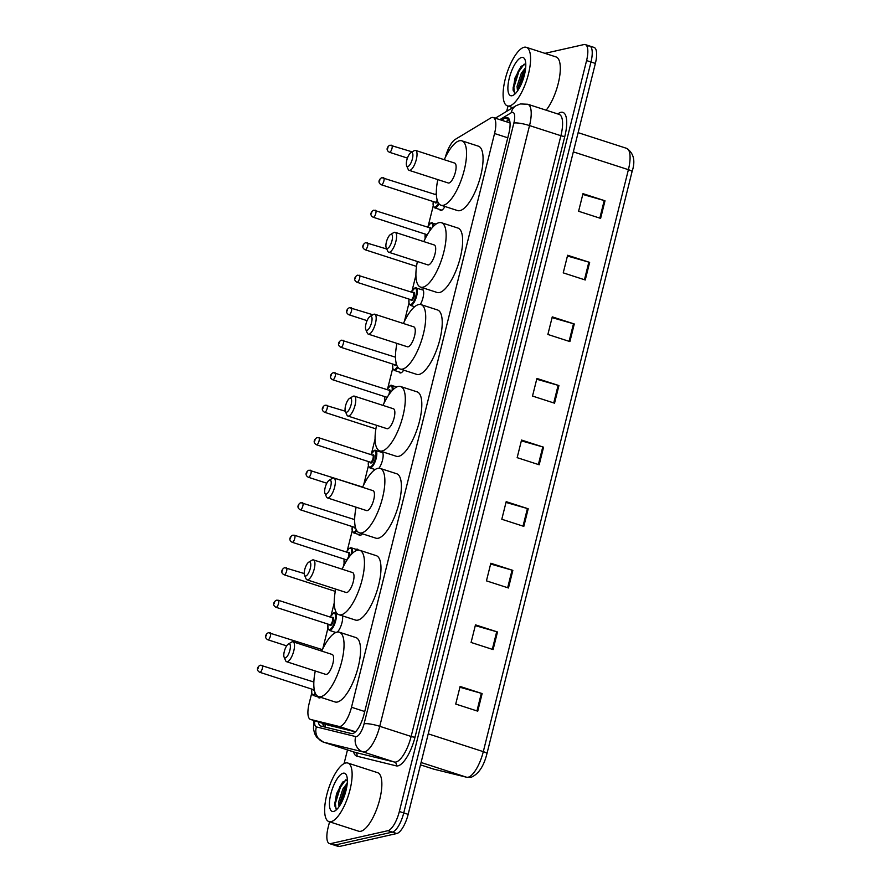 <?xml version="1.0" encoding="UTF-8"?>
<svg xmlns="http://www.w3.org/2000/svg" width="891" height="891" viewBox="0 0 891 891"><rect width="100%" height="100%" fill="white"/><g stroke="black" fill="none" stroke-linecap="round" stroke-linejoin="round"><path stroke-width="1.34" d="M335.105 632.866A9.846 3.352 107.9 0 1 334.292 631.964M356.188 549.402A9.846 3.352 107.9 0 1 356.79 549.157A9.846 3.352 107.9 0 1 357.48 549.179A9.846 3.352 107.9 0 1 358.405 550.126L351.243 547.798A9.233 3.141 107.9 0 1 352.368 553.333M362.359 533.787A9.846 3.352 107.9 0 1 360.22 535.424A9.846 3.352 107.9 0 1 359.53 535.413A9.846 3.352 107.9 0 1 358.605 534.466M380.502 451.893A9.846 3.352 107.9 0 1 381.103 451.648A9.846 3.352 107.9 0 1 381.793 451.67A9.846 3.352 107.9 0 1 382.896 458.275A9.846 3.352 107.9 0 1 378.998 468.22M396.707 386.894A9.846 3.352 107.9 0 1 397.308 386.649A9.846 3.352 107.9 0 1 397.653 386.616M403.701 370.155A9.846 3.352 107.9 0 1 400.738 372.917A9.846 3.352 107.9 0 1 400.048 372.906A9.846 3.352 107.9 0 1 399.123 371.959M421.009 289.397A9.846 3.352 107.9 0 1 421.621 289.152A9.846 3.352 107.9 0 1 422.312 289.163A9.846 3.352 107.9 0 1 423.537 294.943A9.846 3.352 107.9 0 1 420.329 304.466M444.91 206.478A9.846 3.352 107.9 0 1 441.257 210.421A9.846 3.352 107.9 0 1 440.566 210.399A9.846 3.352 107.9 0 1 439.642 209.452M320.793 697.352A9.846 3.352 107.9 0 1 319.702 697.931A9.846 3.352 107.9 0 1 319.011 697.909A9.846 3.352 107.9 0 1 318.087 696.974M311.683 693.332L309.166 703.422A18.455 6.282 -72.1 0 0 310.469 719.416A18.455 6.282 -72.1 0 0 310.625 719.46L338.981 726.432A18.455 6.282 -72.1 0 0 340.128 726.421A18.455 6.282 -72.1 0 0 351.5 707.254L494.55 133.516A18.455 6.282 -72.1 0 0 493.246 117.523A18.455 6.282 -72.1 0 0 490.674 118.024L455.245 139.397A18.455 6.282 -72.1 0 0 445.311 157.417M310.469 719.416L328.512 725.241L355.42 731.856M433.238 205.821L428.326 225.523M425.13 238.32L424.884 239.334M415.908 275.308L412.121 290.522M408.924 303.319L404.458 321.228M392.719 368.328L387.808 388.03M384.622 400.827L384.043 403.133M375.078 439.107L371.603 453.029M368.406 465.826L363.628 485.027M352.201 530.824L347.29 550.527M344.104 563.335L343.202 566.932M334.236 602.906L331.084 615.536M327.888 628.333L322.976 648.035M342.445 615.859A9.846 3.352 107.9 0 1 337.321 632.087M318.343 721.955A18.455 6.282 -72.1 0 0 320.704 726.009A18.455 6.282 -72.1 0 0 320.86 726.054L351.488 733.583A18.455 6.282 -72.1 0 0 352.636 733.583A18.455 6.282 -72.1 0 0 364.007 714.404L508.817 133.617A18.455 6.282 -72.1 0 0 507.514 117.623A18.455 6.282 -72.1 0 0 504.941 118.135L501.51 120.196M544.958 53.349L583.984 44.55A18.455 6.282 107.9 0 1 585.276 44.583A18.455 6.282 107.9 0 1 586.579 60.577L399.346 811.501A18.455 6.282 107.9 0 1 387.975 830.679L330.706 843.599A18.455 6.282 107.9 0 1 329.414 843.565A18.455 6.282 107.9 0 1 328.111 827.572L329.559 821.803M344.06 763.62L347.479 749.91M506.689 111.33L508.004 106.074M588.383 45.976A18.455 6.282 107.9 0 1 589.675 46.009L594.085 47.435A18.455 6.282 107.9 0 1 595.377 63.428L408.156 814.352A18.455 6.282 107.9 0 1 396.785 833.53L339.516 846.45L335.116 845.024A18.455 6.282 107.9 0 1 333.824 844.991A18.455 6.282 107.9 0 0 335.116 845.024L392.374 832.105L335.116 845.024L330.706 843.599M408.156 814.352L403.746 812.926A18.455 6.282 107.9 0 1 392.374 832.105A18.455 6.282 107.9 0 0 403.746 812.926L590.978 62.002L403.746 812.926L399.346 811.501M589.675 46.009A18.455 6.282 107.9 0 1 590.978 62.002A18.455 6.282 107.9 0 0 589.675 46.009L585.276 44.583M505.921 121.622L509.318 119.572L504.941 118.135M324.201 726.878A18.455 6.282 107.9 0 1 322.742 723.381M582.781 194.427L604.209 200.542A4.923 0.913 14 0 1 605 200.787L582.981 193.659L578.593 211.256L600.612 218.384L605 200.787M567.422 256.029L588.851 262.143A4.923 0.913 14 0 1 589.642 262.377L567.623 255.26L563.235 272.858L585.253 279.986L589.642 262.377M552.064 317.63L573.492 323.745A4.923 0.913 14 0 1 574.283 323.979L552.264 316.862L547.876 334.459L569.895 341.587L574.283 323.979M536.705 379.232L558.134 385.335A4.923 0.913 14 0 1 558.924 385.58L536.905 378.452L532.517 396.061L554.536 403.178L558.924 385.58M459.912 687.228L481.34 693.343A4.923 0.913 14 0 1 482.131 693.577L460.112 686.46L455.724 704.057L477.743 711.174L482.131 693.577M475.271 625.627L496.699 631.741A4.923 0.913 14 0 1 497.49 631.975L475.471 624.858L471.083 642.456L493.102 649.584L497.49 631.975M490.629 564.025L512.058 570.14A4.923 0.913 14 0 1 512.848 570.385L490.83 563.257L486.441 580.854L508.46 587.982L512.848 570.385M505.988 502.424L527.416 508.538A4.923 0.913 14 0 1 528.207 508.783L506.188 501.655L501.8 519.253L523.819 526.381L528.207 508.783M521.346 440.822L542.775 446.937A4.923 0.913 14 0 1 543.566 447.182L521.547 440.054L517.159 457.662L539.178 464.779L543.566 447.182M339.516 846.45A18.455 6.282 107.9 0 1 338.224 846.417L329.414 843.565M345.708 762.986A30.762 10.469 107.9 0 1 347.858 763.052A30.762 10.469 107.9 0 1 349.25 792.622A30.762 10.469 107.9 0 1 331.073 821.658A30.762 10.469 107.9 0 1 328.924 821.602A30.762 10.469 107.9 0 1 327.532 792.021A30.762 10.469 107.9 0 1 345.708 762.986M347.858 763.052L377.584 772.664A30.762 10.469 107.9 0 1 378.976 802.245A30.762 10.469 107.9 0 1 360.81 831.27A30.762 10.469 107.9 0 1 358.65 831.214L328.924 821.602M333.624 811.456A20.059 6.827 107.9 0 1 330.806 794.037A20.059 6.827 107.9 0 1 343.158 773.199A20.059 6.827 107.9 0 1 346.499 775.293A20.059 6.827 107.9 0 1 344.884 794.427A20.059 6.827 107.9 0 1 334.983 810.877A20.059 6.827 107.9 0 1 333.624 811.456M347.334 779.692L342.5 782.343L336.508 793.792L334.615 805.587L336.709 809.329M347.022 785.272L344.204 789.537L339.983 802.501L339.939 805.375M347.245 783.167L342.823 789.092L338.602 802.056L339.037 806.723M346.944 785.773L345.229 788.758L340.206 804.929M343.035 781.775L339.727 786.976L334.704 803.114L334.66 805.965M346.632 787.655L341.097 803.381M345.741 779.825L340.407 787.198L335.395 803.337L336.018 809.073M288.84 643.837A7.384 2.517 107.9 0 1 289.887 650.252A7.384 2.517 107.9 0 1 285.332 657.914A7.384 2.517 107.9 0 1 284.106 657.146A7.384 2.517 107.9 0 1 284.697 650.107A7.384 2.517 107.9 0 1 288.339 644.048A7.384 2.517 107.9 0 1 288.84 643.837M288.339 644.048L291.613 642.099A10.458 3.564 107.9 0 1 292.326 641.798A10.458 3.564 107.9 0 1 293.061 641.821A10.458 3.564 107.9 0 1 293.529 651.867A10.458 3.564 107.9 0 1 287.359 661.746A10.458 3.564 107.9 0 1 286.624 661.723A10.458 3.564 107.9 0 1 285.61 660.654L284.106 657.146M286.624 661.723L325.705 674.364A10.458 3.564 -72.1 0 0 326.44 674.387A10.458 3.564 -72.1 0 0 332.621 664.519A10.458 3.564 -72.1 0 0 332.143 654.462L293.061 641.821M321.729 651.087A33.847 11.516 107.9 0 1 336.976 632.142A33.847 11.516 107.9 0 1 339.348 632.209A33.847 11.516 107.9 0 1 340.874 664.742A33.847 11.516 107.9 0 1 320.883 696.684A33.847 11.516 107.9 0 1 318.51 696.617A33.847 11.516 107.9 0 1 315.28 670.99M339.348 632.209L355.865 637.555A33.847 11.516 107.9 0 1 357.38 670.088A33.847 11.516 107.9 0 1 337.399 702.019A33.847 11.516 107.9 0 1 335.027 701.963L318.51 696.617M309.266 561.943A7.384 2.517 107.9 0 1 310.302 568.347A7.384 2.517 107.9 0 1 305.758 576.02A7.384 2.517 107.9 0 1 304.522 575.252A7.384 2.517 107.9 0 1 305.123 568.213A7.384 2.517 107.9 0 1 308.765 562.154A7.384 2.517 107.9 0 1 309.266 561.943M308.765 562.154L312.039 560.194A10.458 3.564 107.9 0 1 312.752 559.893A10.458 3.564 107.9 0 1 313.476 559.916A10.458 3.564 107.9 0 1 313.955 569.973A10.458 3.564 107.9 0 1 307.774 579.841A10.458 3.564 107.9 0 1 307.039 579.829A10.458 3.564 107.9 0 1 306.036 578.749L304.522 575.252M307.039 579.829L346.131 592.47A10.458 3.564 -72.1 0 0 346.866 592.493A10.458 3.564 -72.1 0 0 353.036 582.614A10.458 3.564 -72.1 0 0 352.569 572.568L313.476 559.916M342.144 569.193A33.847 11.516 107.9 0 1 357.391 550.248A33.847 11.516 107.9 0 1 359.764 550.315A33.847 11.516 107.9 0 1 361.289 582.848A33.847 11.516 107.9 0 1 341.298 614.779A33.847 11.516 107.9 0 1 338.936 614.712A33.847 11.516 107.9 0 1 335.707 589.096M359.764 550.315L376.28 555.661A33.847 11.516 107.9 0 1 377.806 588.194A33.847 11.516 107.9 0 1 357.814 620.125A33.847 11.516 107.9 0 1 355.442 620.058L338.936 614.712M329.681 480.049A7.384 2.517 107.9 0 1 330.717 486.453A7.384 2.517 107.9 0 1 326.173 494.126A7.384 2.517 107.9 0 1 324.948 493.347A7.384 2.517 107.9 0 1 325.538 486.308A7.384 2.517 107.9 0 1 329.18 480.249A7.384 2.517 107.9 0 1 329.681 480.049M329.18 480.249L332.454 478.3A10.458 3.564 107.9 0 1 333.167 477.999A10.458 3.564 107.9 0 1 333.902 478.022A10.458 3.564 107.9 0 1 334.37 488.079A10.458 3.564 107.9 0 1 328.2 497.946A10.458 3.564 107.9 0 1 327.465 497.924A10.458 3.564 107.9 0 1 326.451 496.855L324.948 493.347M327.465 497.924L366.546 510.576A10.458 3.564 -72.1 0 0 367.281 510.588A10.458 3.564 -72.1 0 0 373.463 500.72A10.458 3.564 -72.1 0 0 372.984 490.663L333.902 478.022M362.559 487.288A33.847 11.516 107.9 0 1 377.817 468.354A33.847 11.516 107.9 0 1 380.19 468.421A33.847 11.516 107.9 0 1 381.704 500.942A33.847 11.516 107.9 0 1 361.724 532.885A33.847 11.516 107.9 0 1 359.351 532.818A33.847 11.516 107.9 0 1 356.122 507.202M380.19 468.421L396.695 473.756A33.847 11.516 107.9 0 1 398.221 506.288A33.847 11.516 107.9 0 1 378.241 538.231A33.847 11.516 107.9 0 1 375.868 538.164L359.351 532.818M350.107 398.143A7.384 2.517 107.9 0 1 351.143 404.559A7.384 2.517 107.9 0 1 346.588 412.221A7.384 2.517 107.9 0 1 345.363 411.453A7.384 2.517 107.9 0 1 345.953 404.414A7.384 2.517 107.9 0 1 349.606 398.355A7.384 2.517 107.9 0 1 350.107 398.143M349.606 398.355L352.881 396.406A10.458 3.564 107.9 0 1 353.582 396.105A10.458 3.564 107.9 0 1 354.317 396.127A10.458 3.564 107.9 0 1 354.796 406.173A10.458 3.564 107.9 0 1 348.615 416.052A10.458 3.564 107.9 0 1 347.88 416.03A10.458 3.564 107.9 0 1 346.877 414.961L345.363 411.453M347.88 416.03L386.972 428.671A10.458 3.564 -72.1 0 0 387.696 428.694A10.458 3.564 -72.1 0 0 393.878 418.826A10.458 3.564 -72.1 0 0 393.41 408.769L354.317 396.127M382.985 405.394A33.847 11.516 107.9 0 1 398.232 386.449A33.847 11.516 107.9 0 1 400.605 386.516A33.847 11.516 107.9 0 1 402.131 419.048A33.847 11.516 107.9 0 1 382.139 450.991A33.847 11.516 107.9 0 1 379.766 450.924A33.847 11.516 107.9 0 1 376.548 425.297M400.605 386.516L417.122 391.862A33.847 11.516 107.9 0 1 418.647 424.394A33.847 11.516 107.9 0 1 398.656 456.326A33.847 11.516 107.9 0 1 396.283 456.259L379.766 450.924M370.522 316.249A7.384 2.517 107.9 0 1 371.558 322.653A7.384 2.517 107.9 0 1 367.014 330.327A7.384 2.517 107.9 0 1 365.778 329.559A7.384 2.517 107.9 0 1 366.379 322.509A7.384 2.517 107.9 0 1 370.021 316.461A7.384 2.517 107.9 0 1 370.522 316.249M370.021 316.461L373.296 314.501A10.458 3.564 107.9 0 1 374.008 314.2A10.458 3.564 107.9 0 1 374.743 314.222A10.458 3.564 107.9 0 1 375.211 324.279A10.458 3.564 107.9 0 1 369.03 334.147A10.458 3.564 107.9 0 1 368.295 334.125A10.458 3.564 107.9 0 1 367.292 333.056L365.778 329.559M368.295 334.125L407.387 346.777A10.458 3.564 -72.1 0 0 408.123 346.799A10.458 3.564 -72.1 0 0 414.293 336.921A10.458 3.564 -72.1 0 0 413.825 326.863L374.743 314.222M403.4 323.5A33.847 11.516 107.9 0 1 418.647 304.555A33.847 11.516 107.9 0 1 421.02 304.622A33.847 11.516 107.9 0 1 422.546 337.154A33.847 11.516 107.9 0 1 402.565 369.086A33.847 11.516 107.9 0 1 400.193 369.019A33.847 11.516 107.9 0 1 396.963 343.403M421.02 304.622L437.537 309.968A33.847 11.516 107.9 0 1 439.063 342.489A33.847 11.516 107.9 0 1 419.082 374.432A33.847 11.516 107.9 0 1 416.71 374.365L400.193 369.019M390.937 234.344A7.384 2.517 107.9 0 1 391.984 240.759A7.384 2.517 107.9 0 1 387.429 248.433A7.384 2.517 107.9 0 1 386.204 247.653A7.384 2.517 107.9 0 1 386.794 240.615A7.384 2.517 107.9 0 1 390.436 234.556A7.384 2.517 107.9 0 1 390.937 234.344M390.436 234.556L393.711 232.607A10.458 3.564 107.9 0 1 394.423 232.306A10.458 3.564 107.9 0 1 395.159 232.328A10.458 3.564 107.9 0 1 395.626 242.385A10.458 3.564 107.9 0 1 389.456 252.253A10.458 3.564 107.9 0 1 388.721 252.231A10.458 3.564 107.9 0 1 387.708 251.162L386.204 247.653M388.721 252.231L427.803 264.872A10.458 3.564 -72.1 0 0 428.538 264.894A10.458 3.564 -72.1 0 0 434.719 255.026A10.458 3.564 -72.1 0 0 434.251 244.969L395.159 232.328M423.826 241.595A33.847 11.516 107.9 0 1 439.074 222.661A33.847 11.516 107.9 0 1 441.446 222.728A33.847 11.516 107.9 0 1 442.972 255.249A33.847 11.516 107.9 0 1 422.98 287.192A33.847 11.516 107.9 0 1 420.608 287.125A33.847 11.516 107.9 0 1 417.378 261.509M441.446 222.728L457.963 228.063A33.847 11.516 107.9 0 1 459.478 260.595A33.847 11.516 107.9 0 1 439.497 292.538A33.847 11.516 107.9 0 1 437.125 292.471L420.608 287.125M411.364 152.45A7.384 2.517 107.9 0 1 412.399 158.865A7.384 2.517 107.9 0 1 407.855 166.528A7.384 2.517 107.9 0 1 406.619 165.759A7.384 2.517 107.9 0 1 407.22 158.721A7.384 2.517 107.9 0 1 410.862 152.662A7.384 2.517 107.9 0 1 411.364 152.45M410.862 152.662L414.137 150.702A10.458 3.564 107.9 0 1 414.85 150.412A10.458 3.564 107.9 0 1 415.574 150.423A10.458 3.564 107.9 0 1 416.052 160.48A10.458 3.564 107.9 0 1 409.871 170.359A10.458 3.564 107.9 0 1 409.136 170.337A10.458 3.564 107.9 0 1 408.134 169.257L406.619 165.759M409.136 170.337L448.229 182.978A10.458 3.564 -72.1 0 0 448.964 183A10.458 3.564 -72.1 0 0 455.134 173.132A10.458 3.564 -72.1 0 0 454.666 163.075L415.574 150.423M444.241 159.701A33.847 11.516 107.9 0 1 459.489 140.756A33.847 11.516 107.9 0 1 461.861 140.823A33.847 11.516 107.9 0 1 463.387 173.355A33.847 11.516 107.9 0 1 443.395 205.286A33.847 11.516 107.9 0 1 441.034 205.231A33.847 11.516 107.9 0 1 437.804 179.603M461.861 140.823L478.378 146.169A33.847 11.516 107.9 0 1 479.904 178.701A33.847 11.516 107.9 0 1 459.912 210.632A33.847 11.516 107.9 0 1 457.54 210.566L441.034 205.231M524.153 47.256A30.762 10.469 107.9 0 1 526.314 47.323A30.762 10.469 107.9 0 1 527.695 76.893A30.762 10.469 107.9 0 1 509.529 105.929A30.762 10.469 107.9 0 1 507.369 105.862A30.762 10.469 107.9 0 1 505.988 76.292A30.762 10.469 107.9 0 1 524.153 47.256M526.314 47.323L556.04 56.935A30.762 10.469 107.9 0 1 559.258 78.787A30.762 10.469 107.9 0 1 546.15 110.194M512.069 95.727A20.059 6.827 107.9 0 1 509.251 78.308A20.059 6.827 107.9 0 1 521.614 57.47A20.059 6.827 107.9 0 1 524.955 59.563A20.059 6.827 107.9 0 1 523.34 78.698A20.059 6.827 107.9 0 1 513.439 95.148A20.059 6.827 107.9 0 1 512.069 95.727M525.79 63.963L520.957 66.613L514.953 78.063L513.071 89.857L515.165 93.6M525.467 69.543L522.649 73.808L518.428 86.772L518.395 89.646M525.701 67.438L521.28 73.363L517.058 86.327L517.493 90.993M525.4 70.044L523.685 73.029L518.662 89.2M521.48 66.045L518.172 71.247L513.16 87.385L513.105 90.236M525.077 71.926L519.553 87.652M524.198 64.096L518.863 71.469L513.851 87.608L514.463 93.343M355.498 731.778L338.981 726.432M325.059 724.127A18.455 17.352 103.8 0 0 325.527 727.201M364.731 711.53L351.5 707.254M328.512 725.241L310.625 719.46M507.77 137.793L494.55 133.516M314.668 720.774A12.307 4.188 -72.1 0 0 316.405 726.911L355.732 736.59A12.307 4.188 -72.1 0 0 356.5 736.59A12.307 4.188 -72.1 0 0 364.085 723.804L513.862 123.058A12.307 4.188 -72.1 0 0 512.136 112.377A12.307 4.188 -72.1 0 0 511.278 112.734L499.818 119.65M513.862 123.058A12.307 2.283 -166 0 1 529.532 125.575L379.744 726.31A24.614 8.375 107.9 0 1 364.586 751.881A24.614 8.375 107.9 0 1 363.06 751.893L394.435 762.039A24.614 8.375 -72.1 0 0 395.96 762.028A24.614 8.375 -72.1 0 0 411.13 736.467L560.907 135.722A24.614 8.375 -72.1 0 0 559.169 114.404L527.795 104.258A24.614 8.375 107.9 0 1 529.532 125.575L560.907 135.722A3.074 0.568 14 0 0 564.827 136.345L415.039 737.091A3.074 0.568 14 0 1 411.13 736.467L379.744 726.31A12.307 2.283 -166 0 0 364.085 723.804M527.795 104.258L520.433 103.935L515.934 105.762A12.307 10.77 58.9 0 0 511.278 112.734M415.039 737.091A27.688 9.422 107.9 0 1 397.987 765.859A27.688 9.422 107.9 0 1 396.272 765.87L356.935 756.192A27.688 9.422 107.9 0 1 353.56 751.87M557.688 113.925L559.013 113.124A27.688 9.422 107.9 0 1 564.827 136.345M387.975 830.679L396.785 833.53M586.579 60.577L595.377 63.428M355.732 736.59A12.307 11.572 103.8 0 0 363.06 751.893L323.734 742.214L355.108 752.372L394.435 762.039A3.074 2.896 -76.2 0 1 396.272 765.87M316.405 726.911A12.307 11.572 103.8 0 0 323.734 742.214A24.614 8.375 107.9 0 1 323.533 742.158L354.908 752.316A24.614 8.375 -72.1 0 0 355.108 752.372A3.074 2.896 -76.2 0 1 356.935 756.192M559.013 113.124A3.074 2.695 -121.1 0 1 558.568 114.204M322.876 724.093A19.691 6.705 107.9 0 1 322.999 723.459M433.304 769A24.614 8.375 -72.1 0 0 433.494 769.078A24.614 8.375 -72.1 0 0 433.694 769.133L466.606 777.23A24.614 8.375 -72.1 0 0 468.131 777.219A24.614 8.375 -72.1 0 0 483.301 751.648A6.148 1.147 14 0 1 486.943 753.663A6.148 1.147 14 0 1 486.909 753.741M632.009 171.763A6.148 1.147 -166 0 0 632.042 171.696L486.943 753.663C483.757 766.405 478.434 774.301 470.949 777.353L466.984 777.331A6.148 5.78 103.8 0 1 466.606 777.23L421.087 762.496M433.694 769.133A6.148 5.78 103.8 0 0 434.073 769.234L420.496 764.868L433.694 769.133M428.226 733.839L483.301 751.648L628.4 169.68A24.614 8.375 -72.1 0 0 626.663 148.363C633.813 153.174 635.606 160.959 632.042 171.696A6.148 1.147 -166 0 0 628.4 169.68L573.336 151.871M542.775 446.937L538.387 464.523M527.416 508.538L523.028 526.124M512.058 570.14L507.67 587.726M496.699 631.741L492.311 649.327M481.34 693.343L476.952 710.929M558.134 385.335L553.745 402.921M573.492 323.745L569.104 341.331M588.851 262.143L584.463 279.729M604.209 200.542L599.821 218.128M315.67 694.011A9.233 3.141 107.9 0 1 313.788 695.392A9.233 3.141 107.9 0 1 313.142 695.37L320.315 697.686M311.783 689.111A8.609 2.929 -72.1 0 0 313.387 694.624A8.609 2.929 -72.1 0 0 315.269 693.187M314.423 690.514A4.31 1.47 107.9 0 1 314.412 690.514A4.31 1.47 107.9 0 1 313.576 689.69M313.532 689.601A3.687 1.259 -72.1 0 0 313.743 689.745A3.687 1.259 -72.1 0 0 314.011 689.757A3.687 1.259 -72.1 0 0 314.256 689.645M261.809 665.254A3.687 1.259 107.9 0 1 262.065 665.265A3.687 1.259 107.9 0 1 262.232 668.818A3.687 1.259 107.9 0 1 260.061 672.304A3.687 1.259 107.9 0 1 259.793 672.293L313.743 689.745M258.034 668.473L258.323 667.303L258.034 668.473M269.917 632.755A3.687 1.259 107.9 0 1 270.173 632.766A3.687 1.259 107.9 0 1 270.341 636.319A3.687 1.259 107.9 0 1 268.158 639.794A3.687 1.259 107.9 0 1 267.901 639.794L286.657 645.864M266.142 635.974L266.431 634.804L266.142 635.974M323.489 647.412A8.609 2.929 -72.1 0 0 322.152 649.584M334.381 612.785A9.233 3.141 107.9 0 1 335.038 612.808A9.233 3.141 107.9 0 1 335.45 621.673A9.233 3.141 107.9 0 1 329.993 630.383A9.233 3.141 107.9 0 1 329.347 630.371L335.907 632.487M327.988 624.101A8.609 2.929 -72.1 0 0 329.592 629.625A8.609 2.929 -72.1 0 0 334.905 620.671A8.609 2.929 -72.1 0 0 333.691 613.197A8.609 2.929 -72.1 0 0 330.26 617.084M332.065 617.663A4.31 1.47 107.9 0 1 332.666 617.296A4.31 1.47 107.9 0 1 333.267 621.038A4.31 1.47 107.9 0 1 330.617 625.515A4.31 1.47 107.9 0 1 329.793 624.691M329.737 624.591A3.687 1.259 -72.1 0 0 329.96 624.747A3.687 1.259 -72.1 0 0 330.216 624.747A3.687 1.259 -72.1 0 0 332.399 621.261A3.687 1.259 -72.1 0 0 332.232 617.719L278.282 600.267A3.687 1.259 107.9 0 1 278.449 603.808A3.687 1.259 107.9 0 1 276.266 607.294A3.687 1.259 107.9 0 1 276.01 607.294L329.96 624.747M278.014 600.256A3.687 1.259 107.9 0 1 278.282 600.267L276.611 600.189C274.751 600.723 271.354 604.777 276.01 607.294M274.239 603.474L274.539 602.305L274.239 603.474M286.122 567.756A3.687 1.259 107.9 0 1 286.379 567.767A3.687 1.259 107.9 0 1 286.546 571.309A3.687 1.259 107.9 0 1 284.363 574.795A3.687 1.259 107.9 0 1 284.106 574.784L335.272 591.346M282.347 570.975L282.636 569.795L282.347 570.975M350.597 547.787A9.233 3.141 107.9 0 1 351.243 547.798L349.038 548.455L346.421 552.064M351.41 554.302A8.609 2.929 -72.1 0 0 349.896 548.188A8.609 2.929 -72.1 0 0 346.465 552.075M346.722 560.528A4.31 1.47 107.9 0 1 345.998 559.682M348.27 552.665A4.31 1.47 107.9 0 1 348.871 552.297A4.31 1.47 107.9 0 1 349.239 556.875M345.953 559.593A3.687 1.259 -72.1 0 0 346.165 559.737A3.687 1.259 -72.1 0 0 346.421 559.748A3.687 1.259 -72.1 0 0 348.604 556.262A3.687 1.259 -72.1 0 0 348.437 552.71L294.487 535.257A3.687 1.259 107.9 0 1 294.654 538.81A3.687 1.259 107.9 0 1 292.471 542.296A3.687 1.259 107.9 0 1 292.215 542.285L346.187 559.748M294.23 535.257A3.687 1.259 107.9 0 1 294.487 535.257L292.816 535.19C290.956 535.725 287.559 539.779 292.215 542.285M290.455 538.476L290.744 537.295L290.455 538.476M344.193 559.102A8.609 2.929 -72.1 0 0 344.617 564.159M356.801 530.702A9.233 3.141 107.9 0 1 354.306 532.885A9.233 3.141 107.9 0 1 353.66 532.863L360.822 535.179M353.66 532.863L352.257 531.058L352.257 526.592A8.609 2.929 -72.1 0 0 353.905 532.116A8.609 2.929 -72.1 0 0 356.355 529.911M355.509 527.672A4.31 1.47 107.9 0 1 354.93 528.007A4.31 1.47 107.9 0 1 354.095 527.182M354.05 527.093A3.687 1.259 -72.1 0 0 354.262 527.238A3.687 1.259 -72.1 0 0 354.529 527.249A3.687 1.259 -72.1 0 0 355.264 526.715M302.327 502.758A3.687 1.259 107.9 0 1 302.584 502.758A3.687 1.259 107.9 0 1 302.751 506.311A3.687 1.259 107.9 0 1 300.579 509.797A3.687 1.259 107.9 0 1 300.312 509.786L354.262 527.238M298.552 505.965L298.841 504.796L298.552 505.965M310.436 470.248A3.687 1.259 107.9 0 1 310.692 470.259A3.687 1.259 107.9 0 1 310.859 473.812A3.687 1.259 107.9 0 1 308.676 477.298A3.687 1.259 107.9 0 1 308.42 477.286L326.808 483.234M306.66 473.466L306.95 472.297L306.66 473.466M374.899 450.278A9.233 3.141 107.9 0 1 375.545 450.3A9.233 3.141 107.9 0 1 375.969 459.166A9.233 3.141 107.9 0 1 370.511 467.875A9.233 3.141 107.9 0 1 369.865 467.864L375.122 469.557M369.865 467.864L368.462 466.049L368.462 461.583A8.609 2.929 -72.1 0 0 370.11 467.118A8.609 2.929 -72.1 0 0 375.423 458.163A8.609 2.929 -72.1 0 0 374.209 450.69A8.609 2.929 -72.1 0 0 370.779 454.577M372.572 455.156A4.31 1.47 107.9 0 1 373.184 454.8A4.31 1.47 107.9 0 1 373.786 458.531A4.31 1.47 107.9 0 1 371.135 463.008A4.31 1.47 107.9 0 1 370.3 462.184M370.255 462.095A3.687 1.259 -72.1 0 0 370.478 462.24A3.687 1.259 -72.1 0 0 370.734 462.24A3.687 1.259 -72.1 0 0 372.906 458.765A3.687 1.259 -72.1 0 0 372.75 455.212L318.8 437.759A3.687 1.259 107.9 0 1 318.956 441.312A3.687 1.259 107.9 0 1 316.784 444.787A3.687 1.259 107.9 0 1 316.517 444.787L370.478 462.24M318.533 437.748A3.687 1.259 107.9 0 1 318.8 437.759L317.129 437.681C315.269 438.227 311.861 442.27 316.517 444.787M314.757 440.967L315.058 439.798L314.757 440.967M326.641 405.249A3.687 1.259 107.9 0 1 326.897 405.26A3.687 1.259 107.9 0 1 327.064 408.802A3.687 1.259 107.9 0 1 324.881 412.288A3.687 1.259 107.9 0 1 324.625 412.288L375.891 428.872M322.865 408.468L323.155 407.287L322.865 408.468M391.116 385.28A9.233 3.141 107.9 0 1 391.762 385.291A9.233 3.141 107.9 0 1 392.998 389.735M392.096 390.659A8.609 2.929 -72.1 0 0 390.414 385.692A8.609 2.929 -72.1 0 0 386.984 389.567M386.85 397.887A4.31 1.47 107.9 0 1 386.516 397.174M388.788 390.158A4.31 1.47 107.9 0 1 389.389 389.79A4.31 1.47 107.9 0 1 390.102 393.042M386.46 397.085A3.687 1.259 -72.1 0 0 386.683 397.23A3.687 1.259 -72.1 0 0 386.939 397.241A3.687 1.259 -72.1 0 0 387.418 396.974M334.738 372.75A3.687 1.259 107.9 0 1 335.005 372.761A3.687 1.259 107.9 0 1 335.172 376.303A3.687 1.259 107.9 0 1 332.989 379.789A3.687 1.259 107.9 0 1 332.733 379.778L386.683 397.23M330.962 375.969L331.263 374.788L330.962 375.969M388.654 395.058A3.687 1.259 -72.1 0 0 388.955 390.213L333.334 372.683C331.474 373.218 328.077 377.272 332.733 379.778M384.834 401.551L384.667 396.584A8.609 2.929 -72.1 0 0 384.945 401.34M397.909 367.292A9.233 3.141 107.9 0 1 394.824 370.378A9.233 3.141 107.9 0 1 394.178 370.355L401.34 372.672M392.808 364.096A8.609 2.929 -72.1 0 0 394.423 369.609A8.609 2.929 -72.1 0 0 397.419 366.535M396.551 364.564A4.31 1.47 107.9 0 1 395.448 365.51A4.31 1.47 107.9 0 1 394.613 364.675M394.568 364.586A3.687 1.259 -72.1 0 0 394.78 364.731A3.687 1.259 -72.1 0 0 395.036 364.742A3.687 1.259 -72.1 0 0 396.25 363.539M342.846 340.251A3.687 1.259 107.9 0 1 343.102 340.251A3.687 1.259 107.9 0 1 343.269 343.803A3.687 1.259 107.9 0 1 341.086 347.29A3.687 1.259 107.9 0 1 340.83 347.278L394.813 364.742M339.07 343.458L339.36 342.289L339.07 343.458M395.481 356.333A8.609 2.929 -72.1 0 0 395.081 357.068M350.954 307.751A3.687 1.259 107.9 0 1 351.21 307.751A3.687 1.259 107.9 0 1 351.377 311.304A3.687 1.259 107.9 0 1 349.194 314.79A3.687 1.259 107.9 0 1 348.938 314.779L367.081 320.649M347.178 310.959L347.468 309.79L347.178 310.959M415.418 287.771A9.233 3.141 107.9 0 1 416.064 287.793A9.233 3.141 107.9 0 1 416.487 296.67A9.233 3.141 107.9 0 1 411.029 305.379A9.233 3.141 107.9 0 1 410.383 305.357L414.649 306.738M409.025 299.098A8.609 2.929 -72.1 0 0 410.628 304.611A8.609 2.929 -72.1 0 0 415.93 295.656A8.609 2.929 -72.1 0 0 414.727 288.183A8.609 2.929 -72.1 0 0 411.297 292.07M413.09 292.649A4.31 1.47 107.9 0 1 413.702 292.293A4.31 1.47 107.9 0 1 414.304 296.024A4.31 1.47 107.9 0 1 411.653 300.501A4.31 1.47 107.9 0 1 410.818 299.677M410.773 299.588A3.687 1.259 -72.1 0 0 410.985 299.732A3.687 1.259 -72.1 0 0 411.252 299.732A3.687 1.259 -72.1 0 0 413.424 296.257A3.687 1.259 -72.1 0 0 413.257 292.705L413.29 292.716M359.051 275.241A3.687 1.259 107.9 0 1 359.307 275.252A3.687 1.259 107.9 0 1 359.474 278.805A3.687 1.259 107.9 0 1 357.302 282.28A3.687 1.259 107.9 0 1 357.035 282.28L411.007 299.732M355.275 278.46L355.565 277.29L355.275 278.46M367.159 242.742A3.687 1.259 107.9 0 1 367.415 242.753A3.687 1.259 107.9 0 1 367.582 246.295A3.687 1.259 107.9 0 1 365.399 249.781A3.687 1.259 107.9 0 1 365.143 249.781L416.531 266.398M363.383 245.961L363.673 244.791L363.383 245.961M431.623 222.772A9.233 3.141 107.9 0 1 432.28 222.795A9.233 3.141 107.9 0 1 433.561 226.225M432.714 227.116A8.609 2.929 -72.1 0 0 430.932 223.184A8.609 2.929 -72.1 0 0 427.502 227.06M429.306 227.651A4.31 1.47 107.9 0 1 429.908 227.283A4.31 1.47 107.9 0 1 430.787 229.455M375.256 210.243A3.687 1.259 107.9 0 1 375.523 210.254A3.687 1.259 107.9 0 1 375.69 213.795A3.687 1.259 107.9 0 1 373.507 217.281A3.687 1.259 107.9 0 1 373.251 217.27L427.223 234.745M371.48 213.461L371.781 212.281L371.48 213.461M429.718 230.925A3.687 1.259 -72.1 0 0 429.473 227.706L429.495 227.706M425.23 234.088A8.609 2.929 -72.1 0 0 425.308 238.465M438.985 203.783A9.233 3.141 107.9 0 1 435.343 207.87A9.233 3.141 107.9 0 1 434.697 207.848L441.858 210.176M434.697 207.848L433.293 206.044L433.282 201.578A8.609 2.929 -72.1 0 0 434.942 207.102A8.609 2.929 -72.1 0 0 438.45 203.059M437.57 201.266A4.31 1.47 107.9 0 1 435.966 203.003A4.31 1.47 107.9 0 1 435.131 202.168M435.086 202.079A3.687 1.259 -72.1 0 0 435.298 202.224A3.687 1.259 -72.1 0 0 435.554 202.235A3.687 1.259 -72.1 0 0 437.214 200.185M383.364 177.743A3.687 1.259 107.9 0 1 383.62 177.755A3.687 1.259 107.9 0 1 383.787 181.296A3.687 1.259 107.9 0 1 381.604 184.782A3.687 1.259 107.9 0 1 381.348 184.771L435.331 202.246M379.588 180.962L379.878 179.782L379.588 180.962M436.334 193.28A8.609 2.929 -72.1 0 0 435.599 194.561L436.323 193.18M391.472 145.244A3.687 1.259 107.9 0 1 391.728 145.244A3.687 1.259 107.9 0 1 391.895 148.797A3.687 1.259 107.9 0 1 389.712 152.283A3.687 1.259 107.9 0 1 389.456 152.272L407.432 158.086M387.685 148.452L387.986 147.282L387.685 148.452M323.322 723.57L324.012 726.677M509.864 121.577L508.438 122.435M510.031 122.947L493.246 117.523M515.934 105.762L495.318 118.191M313.755 720.474L313.476 728.927L314.712 733.772L316.795 737.403L323.533 742.158M466.984 777.331L434.073 769.234M626.663 148.363L578.125 132.659M507.369 105.862L512.826 107.633M313.855 682.016L260.406 665.187C258.546 665.733 255.138 669.776 259.793 672.293M311.739 689.088L311.739 693.566L313.142 695.37M322.386 649.65L268.503 632.688C266.643 633.234 263.246 637.277 267.901 639.794M323.667 647.055L322.108 649.561M337.032 613.453L333.657 612.919L330.216 617.062M327.944 624.09L327.944 628.556L329.347 630.371M304.21 573.537L284.719 567.69C282.848 568.224 279.451 572.278 284.106 574.784M344.149 559.091L344.483 564.415M354.651 519.598L300.924 502.68C299.064 503.226 295.656 507.269 300.312 509.786M362.659 487.076L309.021 470.181C307.161 470.726 303.764 474.769 308.42 477.286M362.927 486.486L362.626 487.065M382.718 452.617L374.621 450.267L370.734 454.555M345.274 411.197L325.226 405.182C323.366 405.717 319.969 409.771 324.625 412.288M396.84 386.939L390.826 385.268L386.939 389.556M395.493 357.202L341.442 340.184C339.571 340.718 336.174 344.772 340.83 347.278M395.481 356.233L395.047 357.057M392.775 364.085L392.775 368.551L394.178 370.355M372.861 314.757L349.539 307.673C347.679 308.219 344.282 312.262 348.938 314.779M423.236 290.11L415.139 287.76L411.252 292.059M413.257 292.705L357.647 275.174C355.787 275.72 352.379 279.763 357.035 282.28M408.98 299.075L408.98 303.553L410.383 305.357M386.794 249.023L365.744 242.675C363.884 243.221 360.487 247.264 365.143 249.781M436.122 224.031L430.899 222.906L427.457 227.049M429.473 227.706L373.852 210.176C371.993 210.71 368.584 214.764 373.251 217.27M425.185 234.077L425.219 238.654M436.378 194.817L381.961 177.677C380.089 178.211 376.693 182.265 381.348 184.771M412.188 151.871L390.058 145.177C388.198 145.712 384.801 149.755 389.456 152.272"/></g></svg>
